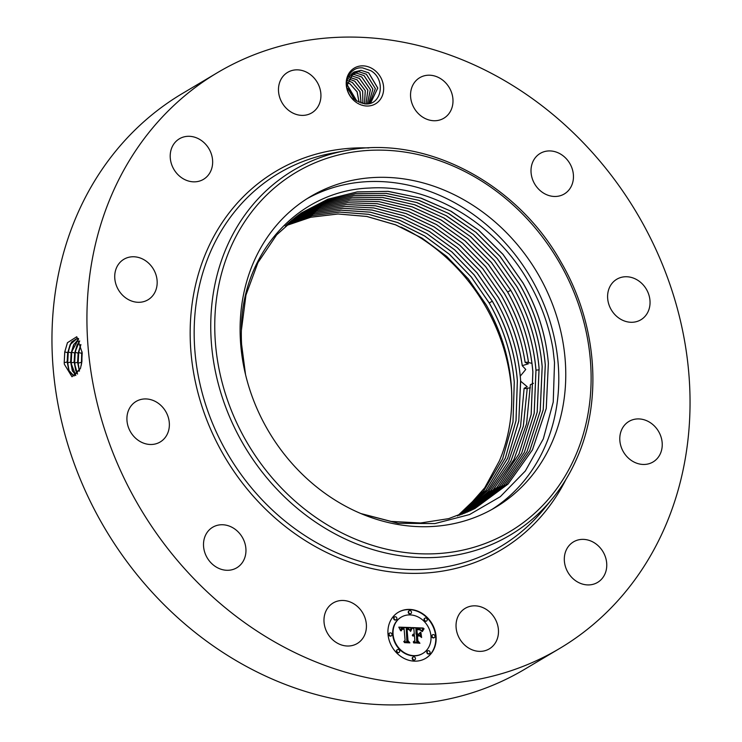 <?xml version="1.0" encoding="UTF-8"?>
<svg xmlns="http://www.w3.org/2000/svg" width="742" height="742" viewBox="0 0 742 742"><rect width="100%" height="100%" fill="white"/><g stroke="black" fill="none" stroke-linecap="round" stroke-linejoin="round"><path stroke-width="1.11" d="M528.443 362.161L525.151 362.346C521.459 338.918 513.585 316.695 501.518 295.678L482.819 268.725L459.947 245.389L434.089 226.839L406.078 213.557L375.461 205.794L345.902 204.569L317.762 209.448L291.643 220.235M290.335 221.339L316.352 210.969L344.325 206.424L373.727 207.899L403.991 215.801L431.705 229.102L457.295 247.596L479.926 270.774L498.448 297.496C510.96 319.431 518.908 342.136 522.285 365.63L528.323 363.83L525.113 362.365C521.635 339.456 513.752 317.224 501.471 295.696L482.782 268.752L459.91 245.417L434.051 226.867L406.05 213.594L375.433 205.822L345.883 204.588L317.743 209.467L291.625 220.253M522.285 365.63L522.247 365.695C518.686 341.737 510.737 319.014 498.401 297.523L479.888 270.802L457.267 247.624L431.677 229.13L403.963 215.829L373.708 207.927L344.307 206.452L316.333 210.988L290.317 221.357M460.773 514.79L487.856 490.212L507.621 458.343L518.779 421.224L520.68 381.23L520.253 376.138C517.536 349.139 509.244 323.531 495.378 299.314L477.041 272.824L454.651 249.794L429.33 231.374L401.904 218.046L372.002 210.023L342.758 208.289L314.96 212.5L289.037 222.461M520.263 376.648C517.656 349.538 509.346 323.772 495.331 299.341L477.004 272.852L454.614 249.822L429.303 231.411L401.876 218.074L371.983 210.051L342.739 208.316L314.942 212.527L289.018 222.47M459.15 515.384L485.973 490.36L505.358 458.092L516.042 420.668L517.387 380.488C515.022 352.598 506.665 326.155 492.308 301.141L474.147 274.865L451.999 252.002L426.956 233.656L399.817 220.3L370.286 212.156L341.19 210.171L313.569 214.058L287.748 223.602M528.545 362.55C524.993 338.408 517.007 315.508 504.588 293.851L485.704 266.684L462.6 243.19L436.454 224.566L408.156 211.322L377.196 203.698L347.479 202.724L319.171 207.936L292.969 219.159L319.143 207.964L347.451 202.751L377.177 203.725L408.128 211.349L436.426 224.594L462.563 243.218L485.667 266.712L504.541 293.878C516.961 315.517 524.946 338.398 528.489 362.523L531.949 363.376M520.253 376.138L525.763 369.46L522.247 365.695M459.131 515.393L485.936 490.369L505.321 458.102L515.996 420.686L517.35 380.507C514.929 352.635 506.573 326.192 492.261 301.169L474.11 274.892L451.961 252.03L426.928 233.684L399.79 220.328L370.258 212.184L341.172 210.199L313.551 214.076L287.729 223.62M520.68 381.23L527.2 386.703L524.121 388.316L520.559 426.288L508.53 461.283L488.755 491.13L462.349 514.187L488.783 491.13L508.558 461.292L520.587 426.307L524.121 388.316M524.167 388.344L527.256 388.752M463.945 513.566L490.712 490.796L510.876 461.153L523.296 426.251L527.247 388.27L523.342 426.233L510.904 461.144L490.74 490.787L463.963 513.557M530.363 387.834L527.293 388.252M465.522 512.917L493.189 489.868L513.937 459.576L526.579 423.756L530.363 384.69L526.625 423.701L513.983 459.539L493.226 489.85L465.549 512.908M533.433 383.317L530.363 384.69M467.098 512.249L497.075 487.355L518.927 454.039L531.133 414.592L532.858 371.89C530.437 343.843 522.025 317.233 507.611 292.051L488.561 264.662L465.206 241.02L438.8 222.331L410.215 209.123L378.921 201.638L349.037 200.915L320.563 206.471L294.286 218.111L320.581 206.452L349.055 200.897L378.939 201.611L410.243 209.096L438.828 222.303L465.243 240.992L488.598 264.634L507.658 292.033C522.062 317.205 530.474 343.815 532.895 371.863L531.17 414.574L518.964 454.03L497.103 487.346L467.117 512.24M460.745 514.8L487.893 490.128L507.676 458.148L518.797 420.89L520.606 380.767M295.65 217.054L322 204.977L350.632 199.079L380.702 199.533L412.329 206.87L441.202 220.04L467.896 238.794L491.482 262.594L510.728 290.205C525.141 315.415 533.563 342.062 536.002 370.137L534.194 413.35L521.663 453.204L499.301 486.715L468.675 511.553L499.273 486.724L521.635 453.214L534.157 413.368L535.956 370.165C533.535 342.081 525.104 315.443 510.682 290.233L491.445 262.622L467.859 238.822L441.175 220.077L412.302 206.897L380.674 199.561L350.614 199.097L321.982 204.996L295.631 217.072M457.526 515.95L483.719 490.935L502.631 458.89L513.01 421.883L514.289 382.213C511.878 354.37 503.521 327.955 489.238 302.959L471.263 276.914L449.346 254.209L424.582 235.928L397.731 222.554L368.57 214.299L339.632 212.064L312.187 215.625L286.468 224.761L312.169 215.653L339.604 212.091L368.551 214.327L397.703 222.591L424.545 235.965L449.318 254.237L471.226 276.942L489.191 302.986C503.493 327.973 511.841 354.398 514.252 382.232L512.972 421.901L502.594 458.899L483.691 490.944L457.499 515.959M486.168 304.786L468.369 278.964L446.703 256.417L422.198 238.21L395.644 224.817L366.863 216.451L338.064 213.974L310.815 217.211L285.206 225.939L310.796 217.239L338.046 213.993L366.836 216.478L395.616 224.854L422.17 238.238L446.665 256.444L468.332 278.992L486.121 304.804C500.405 329.773 508.743 356.151 511.145 383.957C512.982 406.681 510.561 428.31 503.883 448.854A169.074 145.831 59.3 0 1 499.375 460.921C509.439 437.057 513.381 411.393 511.192 383.939C508.789 356.132 500.451 329.745 486.168 304.786M470.196 510.858L501.471 486.084L524.334 452.388L537.171 412.144L539.063 368.44C536.624 340.328 528.193 313.643 513.752 288.406L494.339 260.572L470.502 236.624L443.549 217.814L414.379 204.681L382.436 197.493L352.19 197.289L323.41 203.54L296.995 216.043M470.224 510.848L501.499 486.075L524.371 452.379L537.217 412.125L539.1 368.422C536.67 340.3 528.239 313.625 513.798 288.388L494.367 260.535L470.725 236.754L444.078 218.065L414.973 204.838L382.909 197.511L352.496 197.242L323.558 203.475L297.013 216.033M499.375 460.921L484.758 487.754L464.965 510.181M471.736 510.134L503.651 485.435L527.033 451.563L540.195 410.92L542.161 366.715C539.731 338.565 531.281 311.853 516.822 286.588L497.223 258.522L473.146 234.426L445.914 215.56L416.466 202.464L384.208 195.434L353.776 195.498L324.838 202.102L298.358 215.041L324.987 202.037L354.082 195.443L384.681 195.452L417.06 202.622L446.452 215.811L473.377 234.555L497.261 258.494L516.868 286.56C531.328 311.835 539.768 338.538 542.198 366.696L540.232 410.91L527.061 451.553L503.679 485.426L471.754 510.125M511.563 390.533A176.03 151.832 59.3 0 0 485.045 305.537A176.03 151.832 59.3 0 0 400.93 227.071M559.607 648.499L524.65 669.284A334.911 288.87 -120.7 0 1 162.099 602.736A334.911 288.87 -120.7 0 1 76.695 215.709A334.911 288.87 -120.7 0 1 182.393 93.501L217.35 72.716A334.911 288.87 -120.7 0 1 579.901 139.264A334.911 288.87 -120.7 0 1 665.305 526.291A334.911 288.87 -120.7 0 1 559.607 648.499A334.911 288.87 -120.7 0 1 197.066 581.951A334.911 288.87 -120.7 0 1 111.662 194.933A334.911 288.87 -120.7 0 1 217.35 72.716M299.759 214.048L326.434 200.609L355.668 193.653L386.461 193.402L419.137 200.405L448.836 213.566L476.03 232.367L500.145 256.454L519.938 284.743C534.416 310.035 542.875 336.785 545.305 364.971L543.255 409.686L529.76 450.719L505.858 484.776L473.275 509.374L505.831 484.786L529.723 450.737L543.209 409.705L545.259 364.99C542.829 336.803 534.37 310.063 519.892 284.761L500.108 256.482L475.798 232.227L448.279 213.306L418.534 200.247L385.988 193.384L355.362 193.718L326.276 200.683L299.74 214.058M64.341 364.229L64.22 362.708L64.341 364.229L71.993 376.769L80.461 368.468L81.908 361.54L81.991 352.125L76.76 336.747L67.448 342.711L64.749 351.921L64.211 362.69L64.795 351.856L67.476 342.637M336.775 642.813A23.577 20.34 -120.7 0 1 324.068 622.519A23.577 20.34 -120.7 0 1 333.149 602.977A23.577 20.34 -120.7 0 1 353.619 603.682A23.577 20.34 -120.7 0 1 366.325 623.976A23.577 20.34 -120.7 0 1 357.245 643.509A23.577 20.34 -120.7 0 1 336.775 642.813M241.771 536.41A23.577 20.34 -120.7 0 1 236.781 567.788A23.577 20.34 -120.7 0 1 207.695 558.633A23.577 20.34 -120.7 0 1 212.685 527.247A23.577 20.34 -120.7 0 1 241.771 536.41M169.232 422.031A23.577 20.34 -120.7 0 1 160.189 441.982A23.577 20.34 -120.7 0 1 127.049 421.391A23.577 20.34 -120.7 0 1 136.092 401.441A23.577 20.34 -120.7 0 1 169.232 422.031M155.44 291.189A23.577 20.34 -120.7 0 1 148.001 299.796A23.577 20.34 -120.7 0 1 122.476 295.112A23.577 20.34 -120.7 0 1 116.466 267.862A23.577 20.34 -120.7 0 1 123.905 259.264A23.577 20.34 -120.7 0 1 149.43 263.948A23.577 20.34 -120.7 0 1 155.44 291.189M204.096 178.952A23.577 20.34 -120.7 0 1 203.475 179.341A23.577 20.34 -120.7 0 1 174.166 169.825A23.577 20.34 -120.7 0 1 178.766 139.19A23.577 20.34 -120.7 0 1 179.379 138.8A23.577 20.34 -120.7 0 1 208.688 148.317A23.577 20.34 -120.7 0 1 204.096 178.952M302.152 115.39A23.577 20.34 -120.7 0 1 279.827 97.805A23.577 20.34 -120.7 0 1 287.655 72.354A23.577 20.34 -120.7 0 1 297.254 69.841A23.577 20.34 -120.7 0 1 319.579 87.426A23.577 20.34 -120.7 0 1 311.751 112.886A23.577 20.34 -120.7 0 1 302.152 115.39M423.348 117.533A23.577 20.34 -120.7 0 1 410.641 97.248A23.577 20.34 -120.7 0 1 419.722 77.706A23.577 20.34 -120.7 0 1 440.192 78.411A23.577 20.34 -120.7 0 1 452.898 98.695A23.577 20.34 -120.7 0 1 443.818 118.238A23.577 20.34 -120.7 0 1 423.348 117.533M535.195 184.804A23.577 20.34 -120.7 0 1 540.185 153.427A23.577 20.34 -120.7 0 1 569.272 162.591A23.577 20.34 -120.7 0 1 564.282 193.968A23.577 20.34 -120.7 0 1 535.195 184.804M607.735 299.184A23.577 20.34 -120.7 0 1 616.778 279.242A23.577 20.34 -120.7 0 1 649.909 299.824A23.577 20.34 -120.7 0 1 640.875 319.774A23.577 20.34 -120.7 0 1 607.735 299.184M621.527 430.026A23.577 20.34 -120.7 0 1 628.966 421.419A23.577 20.34 -120.7 0 1 654.49 426.103A23.577 20.34 -120.7 0 1 660.501 453.353A23.577 20.34 -120.7 0 1 653.062 461.96A23.577 20.34 -120.7 0 1 627.537 457.267A23.577 20.34 -120.7 0 1 621.527 430.026M572.87 542.263A23.577 20.34 -120.7 0 1 573.492 541.873A23.577 20.34 -120.7 0 1 602.801 551.389A23.577 20.34 -120.7 0 1 598.2 582.025A23.577 20.34 -120.7 0 1 597.588 582.414A23.577 20.34 -120.7 0 1 568.27 572.898A23.577 20.34 -120.7 0 1 572.87 542.263M474.806 605.824A23.577 20.34 -120.7 0 1 497.131 623.41A23.577 20.34 -120.7 0 1 489.303 648.87A23.577 20.34 -120.7 0 1 479.712 651.374A23.577 20.34 -120.7 0 1 457.387 633.789A23.577 20.34 -120.7 0 1 465.215 608.329A23.577 20.34 -120.7 0 1 474.806 605.824M372.363 68.681A20.795 17.938 -120.7 0 1 382.121 96.228A20.795 17.938 -120.7 0 1 357.505 103.194A20.795 17.938 -120.7 0 1 347.748 75.647A20.795 17.938 -120.7 0 1 372.363 68.681M436.055 636.256A26.795 23.113 -120.7 0 1 425.722 658.312A26.795 23.113 -120.7 0 1 388.01 634.308A26.795 23.113 -120.7 0 1 398.343 612.252A26.795 23.113 -120.7 0 1 436.055 636.256M78.374 338.5L77.289 338.278L71.464 342.081L67.68 352.645L67.142 361.985L69.433 372.085L74.024 375.999L80.488 368.384M474.75 508.632L507.982 484.127L532.404 449.912L546.233 408.49L548.366 363.265C545.964 335.022 537.505 308.245 523.008 282.915L503.039 254.404L478.683 230.178L451.21 211.312L421.215 198.197L388.242 191.362L357.254 191.881L327.871 199.208L301.15 213.084L276.636 234.871L257.938 262.631L245.964 295.066L241.382 330.338A171.708 148.094 59.3 0 0 241.586 344.288L245.546 374.664M301.113 213.112L327.704 199.283L356.939 191.946L387.76 191.343L420.603 198.04L450.635 211.053L478.432 230.029L502.993 254.432L522.962 282.943C537.458 308.273 545.927 335.05 548.366 363.265L546.27 408.462L532.441 449.893L508.02 484.109L474.787 508.613L448.622 518.649L420.593 522.98L391.145 521.413L360.955 513.575M356.373 100.791L365.018 103.899C381.815 105.726 386.23 79.505 370.879 70.722L362.662 67.902C347.84 66.27 341.023 87.018 352.533 98.751L354.555 99.391A17.585 15.165 -120.7 0 0 356.373 100.791M425.546 658.414A26.795 23.113 59.3 0 0 435.702 636.46A26.795 23.113 59.3 0 0 398.166 612.354M77.326 338.278L70.091 344.724L67.754 352.645L67.225 361.985L68.783 370.36L74.061 375.999M69.154 371.297L67.707 362.819L68.283 352.023L70.536 343.815M361.298 513.724L398.074 523.305L434.849 523.592L469.565 514.549L500.293 496.686L525.336 470.994L543.32 438.874L553.235 402.071L554.524 362.606L553.003 349.185C548.867 324.875 540.408 301.892 527.627 280.235C493.718 221.737 429.108 184.118 369.664 188.041C297.978 190.444 241.233 253.625 241.382 330.338M353.804 72.095L361.224 70.369L368.672 72.855L377.743 88.085L370.61 103.017L377.799 88.057L368.728 72.827L361.076 70.323L353.832 72.076L347.349 84.922L354.555 99.391M401.07 617.242A21.11 18.207 59.3 0 0 400.893 617.344A21.11 18.207 59.3 0 0 392.75 634.725A21.11 18.207 59.3 0 0 422.467 653.637A21.11 18.207 59.3 0 0 422.643 653.526M409.055 610.879A1.623 1.401 59.3 0 0 408.239 612.308A1.623 1.401 59.3 0 0 410.697 613.643M432.512 634.874A1.623 1.401 59.3 0 0 431.696 636.302A1.623 1.401 59.3 0 0 434.153 637.638M424.814 618.272A1.623 1.401 59.3 0 0 424.007 619.7A1.623 1.401 59.3 0 0 426.464 621.035M413.016 657.124A1.623 1.401 59.3 0 0 412.209 658.553A1.623 1.401 59.3 0 0 414.657 659.888M427.624 650.966A1.623 1.401 59.3 0 0 426.808 652.394A1.623 1.401 59.3 0 0 429.266 653.73M389.559 633.13A1.623 1.401 59.3 0 0 388.752 634.558A1.623 1.401 59.3 0 0 391.201 635.894M394.447 617.038A1.623 1.401 59.3 0 0 393.64 618.466A1.623 1.401 59.3 0 0 396.089 619.802M397.248 649.742A1.623 1.401 59.3 0 0 396.441 651.161A1.623 1.401 59.3 0 0 398.89 652.496M78.624 338.899L71.158 352.812L70.629 362.096L75.758 375.535M81.657 363.413L82.214 352.7L81.685 353.313L81.379 364.925M81.972 351.829L81.685 353.313M81.954 351.541L81.332 365.166M307.058 198.689A180.853 155.987 -120.7 0 1 531.077 278.241A180.853 155.987 -120.7 0 1 491.816 509.504M369.924 103.398L370.638 102.999M393.102 634.512A21.11 18.207 59.3 0 0 422.819 653.424A21.11 18.207 59.3 0 0 430.954 636.052A21.11 18.207 59.3 0 0 401.246 617.14A21.11 18.207 59.3 0 0 393.102 634.512M408.592 612.104A1.623 1.401 59.3 0 0 411.504 612.224A1.623 1.401 59.3 0 0 408.592 612.104M432.048 636.089A1.623 1.401 59.3 0 0 434.96 636.209A1.623 1.401 59.3 0 0 432.048 636.089M424.359 619.487A1.623 1.401 59.3 0 0 427.271 619.607A1.623 1.401 59.3 0 0 424.359 619.487M412.552 658.339A1.623 1.401 59.3 0 0 415.464 658.46A1.623 1.401 59.3 0 0 412.552 658.339M427.16 652.19A1.623 1.401 59.3 0 0 430.072 652.301A1.623 1.401 59.3 0 0 427.16 652.19M392.008 634.466A1.623 1.401 59.3 0 0 389.096 634.354A1.623 1.401 59.3 0 0 392.008 634.466M396.896 618.374A1.623 1.401 59.3 0 0 393.983 618.262A1.623 1.401 59.3 0 0 396.896 618.374M399.706 651.077A1.623 1.401 59.3 0 0 396.794 650.957A1.623 1.401 59.3 0 0 399.706 651.077M78.652 338.927L73.56 344.947L71.241 352.812L70.703 362.096L72.262 370.416L75.795 375.517M81.601 353.313L78.726 352.533L80.878 344.622L78.207 353.146L77.678 362.309L79.413 371.093M267.806 429.952A180.853 155.987 59.3 0 0 495.341 507.482A180.853 155.987 59.3 0 0 538.061 274.086A180.853 155.987 59.3 0 0 310.527 196.556A180.853 155.987 59.3 0 0 267.806 429.952M352.682 72.855L358.896 71.751L366.344 74.246L375.331 88.623L369.646 103.472L375.378 88.604L366.39 74.209L358.738 71.714L352.71 72.837M411.309 627.704L410.14 630.904L408.823 628.808L406.254 628.353L407.182 640.596L408.527 641.876L403.722 641.682L405.086 640.42L404.121 629.179L402.183 629.309L401.199 630.848L401.774 629.197L403.973 628.882L404.047 628.326L401.366 628.53L400.634 630.709L398.806 627.148L411.374 627.547L409.918 630.57M411.968 628.493L410.595 631.414M409.269 629.819L407.061 629.299L408.017 640.661L409.872 642.86L404.511 642.637L409.269 642.526L407.71 640.745L406.699 628.966L409.269 629.819M423.237 628.029L421.808 631.349L419.944 629.123L415.937 628.659L416.392 633.956L417.032 633.983L416.633 629.309L419.471 629.485L421.094 630.644L419.647 629.8L416.921 629.624L417.292 633.993L418.878 634.058L420.399 632.212L420.797 636.951L418.878 635.004L416.475 634.902L416.958 640.596L418.432 642.127L413.275 641.913L414.861 640.513L414.444 635.653L412.867 636.005L414.37 634.818L412.348 635.393L413.006 634.28L414.286 633.872L413.878 629.095L412.339 627.584L423.237 628.029L421.614 630.997M423.84 629.114L422.328 631.59M421.614 637.526L420.909 632.462L421.614 637.526M417.458 635.885L417.867 640.726L419.926 643.268L413.563 642.702L419.313 642.934L417.616 640.856L417.171 635.569L419.61 635.977L417.208 636.033M72.623 371.352L71.195 362.921L71.761 352.19L74.005 344.038M79.44 371.037L78.16 363.144L78.726 352.533L78.207 353.146M80.85 344.492L78.123 353.146L77.595 362.309L79.375 371.185M398.927 627.37L411.022 627.751M401.237 628.622L400.773 628.938M401.366 628.53L400.884 628.836M403.973 628.882L403.342 628.845M401.793 629.624L401.311 630.069M401.96 629.448L401.441 629.837M402.183 629.309L401.617 629.652M407.182 640.596L407.933 641.858M406.254 628.353L406.829 640.81M412.098 628.279L411.615 628.697M409.269 642.526L404.436 642.553M412.58 627.815L422.884 628.233M413.006 635.05L412.506 635.365M413.563 635.857L413.09 636.144M416.958 640.596L417.857 642.099M416.475 634.902L416.614 640.81M420.065 632.62L420.399 636.543M418.878 634.058L417.292 633.993M417.468 629.309L417.969 629.541M417.032 633.983L416.392 633.956M415.937 628.659L416.039 634.16M424.09 628.743L423.487 629.318M417.19 635.792L418.924 635.866M419.313 642.934L413.776 642.934M79.663 340.912L74.645 352.979L74.107 362.207L77.539 374.061M79.691 340.977L77.029 345.169L74.719 352.979L74.191 362.198L75.73 370.481L77.576 374.014M76.101 371.417L74.673 363.033L75.248 352.357L77.474 344.26M351.634 73.746L356.559 73.143L364.016 75.628L372.864 89.086L368.635 103.694M356.856 71.779L356.41 73.096L351.662 73.727M356.41 73.096L364.062 75.601L372.92 89.068L368.663 103.685M74.719 352.979L75.248 352.357L78.123 353.146M354.027 98.936L347.812 88.484M353.953 98.871L347.831 88.576M354.518 73.161L354.082 74.488L350.688 74.747L354.231 74.525L361.679 77.01L370.369 89.606L367.392 103.861M354.082 74.488L361.734 76.983L370.425 89.596L367.42 103.861M356.856 101.116L347.349 85.061M356.8 101.079L347.358 85.117M349.788 75.944L351.903 75.907L359.351 78.402L367.828 90.125L366.001 103.926M352.19 74.552L351.745 75.87L349.807 75.916M351.745 75.87L359.397 78.374L367.884 90.116L366.029 103.926M359.109 102.368L357.134 91.841L350.076 83.911L347.442 82.547M359.063 102.35L357.069 91.85L350.029 83.939L347.432 82.603M349.862 75.934L349.018 77.242L357.023 79.784L365.24 90.626L364.48 103.852M349.417 77.251L357.069 79.756L365.296 90.617L364.517 103.861M361.048 103.129L359.889 91.516L352.357 82.557L347.794 80.544M361.085 103.138L360.046 91.748L352.404 82.529L347.803 80.507M348.323 78.791L354.685 81.175L362.69 91.34L362.838 103.602M348.341 78.754L354.741 81.138L362.662 91.09L362.875 103.611M507.658 292.033L510.7 290.261M489.238 302.959L492.28 301.196M536.002 370.137L539.165 369.831M565.905 479.499A220.263 189.98 -120.7 0 1 304.795 540.278A220.263 189.98 -120.7 0 1 206.434 251.649A220.263 189.98 -120.7 0 1 368.82 147.936M64.211 362.69L67.142 361.985M64.749 351.921L67.68 352.645M577.146 457.666A212.175 183.005 -120.7 0 1 552.456 498.55L543.812 509.151A217.091 187.244 -120.7 0 1 289.964 524.984A217.091 187.244 -120.7 0 1 210.199 252.53A217.091 187.244 -120.7 0 1 332.212 153.177L345.661 150.654C424.415 134.423 516.664 182.365 561.138 262.306C596.614 323.16 602.931 399.15 577.239 457.517C570.756 472.552 562.492 486.233 552.456 498.55A212.175 183.005 -120.7 0 1 304.368 514.021A212.175 183.005 -120.7 0 1 226.412 247.745A212.175 183.005 -120.7 0 1 345.661 150.654M67.225 361.985L67.707 362.819L70.629 362.096M67.754 352.645L68.283 352.023L71.158 352.812M81.648 363.246L81.156 362.421M575.681 455.412A209.003 180.269 -120.7 0 1 328.27 525.429A209.003 180.269 -120.7 0 1 230.187 248.626A209.003 180.269 -120.7 0 1 477.598 178.599A209.003 180.269 -120.7 0 1 575.681 455.412M71.241 352.812L71.761 352.19L74.645 352.979M70.703 362.096L71.195 362.921L74.107 362.207M77.678 362.309L78.16 363.144L81.082 362.421M74.191 362.198L74.673 363.033L77.595 362.309"/></g></svg>
